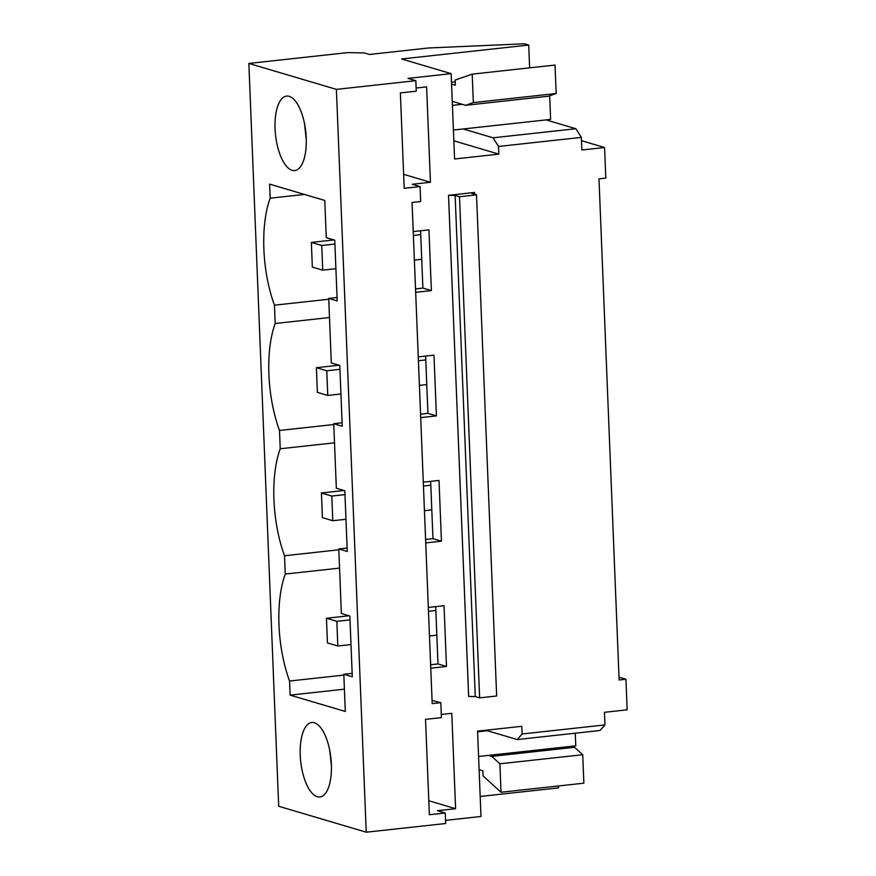 <?xml version="1.0" encoding="UTF-8"?>
<svg xmlns="http://www.w3.org/2000/svg" width="876" height="876" viewBox="0 0 876 876"><rect width="100%" height="100%" fill="white"/><g stroke="black" fill="none" stroke-linecap="round" stroke-linejoin="round"><path stroke-width="1.31" d="M453.856 140.806L498.838 154.132L498.532 146.456L581.357 137.39L581.872 150.004L604.571 147.518L605.798 178.102L598.987 178.846L619.113 679.984L625.924 679.228L627.15 709.812L604.451 712.298L604.955 724.912L522.129 733.978L521.822 726.303L477.562 731.142L480.99 816.476L445.534 820.363M336.395 89.374L248.85 63.433L278.688 806.259L366.234 832.2L336.395 89.374L415.826 80.68L416.253 91.192L400.365 92.922L404.197 188.318L420.086 186.577L420.677 201.524L412.059 202.465L432.186 703.603L440.814 702.662L441.405 717.608L425.528 719.349L429.36 814.735L445.238 812.994L437.452 810.683L455.608 808.701L428.791 800.752M604.571 147.518L581.5 140.675M248.85 63.433L347.662 52.615L364.197 52.91L369.42 54.465L428.671 47.972L524.45 43.8L528.71 45.059L529.619 67.846M498.838 154.132L454.578 158.983L451.151 73.65L401.613 58.977L528.71 45.059M415.826 80.68L408.041 78.369L451.151 73.65M420.086 186.577L412.289 184.267L430.445 182.274L426.612 86.888L416.122 88.038M413.231 231.593L428.944 229.873L431.375 290.602L422.9 288.095L420.589 230.793M415.673 292.332L431.375 290.602M418.257 356.882L433.97 355.163L436.412 415.892L427.926 413.373L425.626 356.072M420.699 417.611L436.412 415.892M423.294 482.161L439.007 480.442L441.449 541.171L432.963 538.663L430.653 481.362M425.736 542.901L441.449 541.171M428.32 607.451L444.033 605.732L446.475 666.461L437.989 663.942L435.69 606.641M430.762 668.18L446.475 666.461M440.814 702.662L432.065 700.461M455.608 808.701L451.775 713.316L441.285 714.466M471.704 193.267L472.164 193.574C471.168 193.169 471.989 192.797 474.617 192.457L448.523 195.315L468.649 696.453L475.263 696.573L479.632 697.865L459.506 196.728L455.137 195.436L448.523 195.315M451.578 84.085L455.323 85.202L455.126 80.088L472.197 74.132L555.023 65.065L556.172 93.524L473.336 102.591L465.583 105.295L452.268 101.353M465.583 105.295L548.42 96.229L556.172 93.524M546.077 119.903L575.882 128.728L493.046 137.806L498.532 146.456M581.357 137.39L575.882 128.728M314.331 722.755A37.471 15.199 -96.2 0 0 311.736 722.503A37.471 15.199 -96.2 0 0 300.413 758.266A37.471 15.199 -96.2 0 0 317.298 796.744A37.471 15.199 -96.2 0 0 319.893 796.996A37.471 15.199 -96.2 0 0 331.205 761.233A37.471 15.199 -96.2 0 0 314.331 722.755M343.808 674.257L352.294 676.776L349.852 616.036L341.366 613.528L338.782 548.967L347.268 551.486L344.826 490.757L336.34 488.239L333.745 423.688L342.231 426.207L339.789 365.467L331.303 362.96L328.719 298.409L337.194 300.917L334.763 240.188L326.277 237.67L324.777 200.462L269.6 184.113L270.169 198.195A82.421 33.441 -96.2 0 0 274.462 305.187L275.195 323.485A82.421 33.441 -96.2 0 0 279.499 430.466L280.232 448.764A82.421 33.441 -96.2 0 0 284.525 555.756L285.269 574.054A82.421 33.441 -96.2 0 0 289.562 681.035L290.131 695.117L345.308 711.465L343.808 674.257L352.152 673.337M292.135 170.327A37.471 15.199 -96.2 0 0 294.73 170.568A37.471 15.199 -96.2 0 0 306.053 134.816A37.471 15.199 -96.2 0 0 289.168 96.338A37.471 15.199 -96.2 0 0 286.572 96.086A37.471 15.199 -96.2 0 0 275.25 131.849A37.471 15.199 -96.2 0 0 292.135 170.327M463.24 128.969L493.046 137.806M472.197 74.132L473.336 102.591M430.445 182.274L403.639 174.335M455.191 81.84L451.501 82.245M366.234 832.2L445.665 823.506L445.238 812.994M270.169 198.195L304.454 194.439M304.519 123.669L306.282 139.755M472.164 193.574L476.522 194.866L459.506 196.728M328.719 298.409L337.063 297.49M415.531 288.905L422.9 288.095M476.522 194.866L496.648 695.993L479.632 697.865M328.752 299.242L274.462 305.187M275.195 323.485L329.485 317.539M333.745 423.688L342.089 422.78M420.557 414.184L427.926 413.373M333.778 424.531L279.499 430.466M280.232 448.764L334.512 442.818M338.782 548.967L347.126 548.058M425.594 539.463L432.963 538.663M338.815 549.81L284.525 555.756M285.269 574.054L339.549 568.108M430.631 664.753L437.989 663.942M343.841 675.1L289.562 681.035M290.131 695.117L344.41 689.171M619.003 677.181L625.924 679.228M604.955 724.912L600.049 730.485L517.223 739.563L522.129 733.978M571.24 746.319L574.568 747.305L582.726 754.729L499.889 763.795L501.039 792.254L483.07 775.917L482.862 770.803L479.117 769.697M501.039 792.254L583.865 783.177L582.726 754.729M480.19 796.459L558.538 787.885L558.461 785.958M488.403 755.386L491.732 756.371L499.889 763.795M485.786 730.245L517.223 739.563M574.568 747.305L491.732 756.371M331.446 766.172L329.683 750.086M321.733 245.488L311.352 242.411L312.338 267.07L322.729 270.147L321.733 245.488L334.917 244.043M322.729 270.147L335.902 268.702M414.37 260.117L421.739 259.307M413.384 235.447L420.754 234.648M311.352 242.411L333.909 239.936M326.77 370.767L316.389 367.69L317.375 392.349L327.755 395.426L326.77 370.767L339.943 369.322M327.755 395.426L340.939 393.992M419.407 385.396L426.776 384.586M418.41 360.737L425.78 359.926M316.389 367.69L338.946 365.226M331.807 496.057L321.415 492.98L322.412 517.639L332.792 520.716L331.807 496.057L344.98 494.611M332.792 520.716L345.965 519.271M424.433 510.686L431.802 509.876M423.447 486.016L430.817 485.216M321.415 492.98L343.972 490.505M336.833 621.336L326.452 618.259L327.438 642.918L337.829 645.995L336.833 621.336L350.006 619.89M337.829 645.995L351.002 644.561M429.47 635.965L436.839 635.155M428.484 611.306L435.843 610.495M326.452 618.259L349.009 615.784M453.418 130.042L550.621 119.399L549.668 95.791M452.432 105.383L462.254 104.31M478.581 756.47L575.773 745.826L575.269 733.201M477.595 731.799L487.417 730.726M474.617 192.457L474.693 194.319M455.137 195.436L475.263 696.573"/></g></svg>
